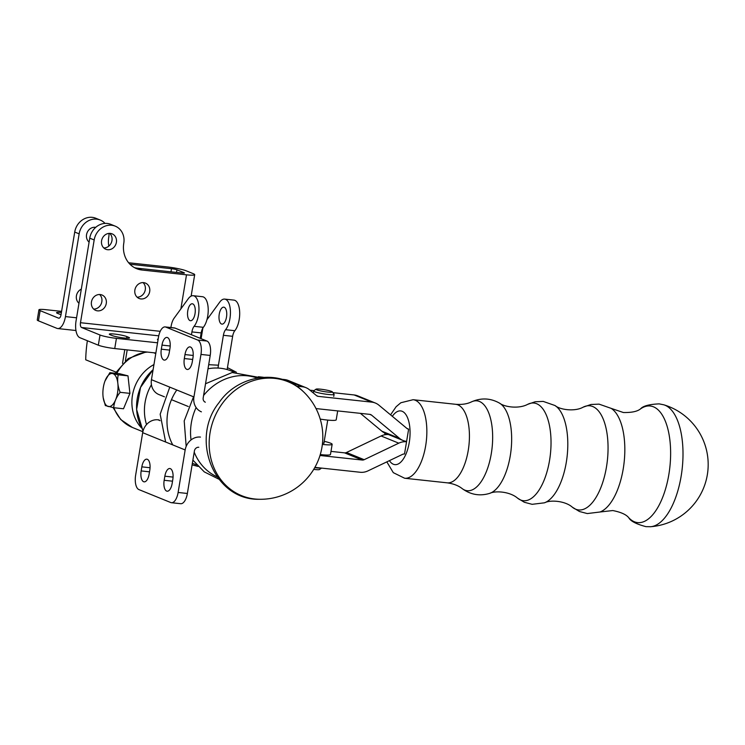<?xml version="1.0" encoding="UTF-8"?>
<svg xmlns="http://www.w3.org/2000/svg" width="745" height="745" viewBox="0 0 745 745"><rect width="100%" height="100%" fill="white"/><g stroke="black" fill="none" stroke-linecap="round" stroke-linejoin="round"><path stroke-width="1.12" d="M206.933 319.717L219.775 302.079A16.632 7.403 96.2 0 1 224.655 299.099L233.911 300.105A16.632 7.403 96.2 0 1 239.685 312.481A16.632 7.403 96.2 0 1 234.833 330.706A8.316 3.697 -83.8 0 0 232.645 336.302L227.141 369.557M224.655 299.099L233.911 300.105L224.655 299.099A16.632 7.403 96.2 0 1 230.429 311.485A16.632 7.403 96.2 0 1 225.577 329.709A16.632 7.403 96.2 0 0 230.429 311.485A16.632 7.403 96.2 0 0 224.655 299.099A16.632 7.403 96.2 0 0 219.775 302.079A16.632 7.403 96.2 0 1 224.655 299.099A16.632 7.403 96.2 0 1 230.429 311.485A16.632 7.403 96.2 0 1 225.577 329.709A8.316 3.697 -83.8 0 0 223.388 335.306L217.968 368.058M202.947 327.884A12.479 5.55 96.2 0 0 202.612 329.579L201.103 338.677L202.612 329.579A12.479 5.55 96.2 0 1 202.947 327.884A12.479 5.55 96.2 0 0 202.612 329.579L201.103 338.677M226.415 310.777A8.521 3.79 -83.8 0 0 223.789 307.163A8.521 3.79 -83.8 0 0 219.095 315.237A8.521 3.79 -83.8 0 0 221.954 324.112A8.521 3.79 -83.8 0 0 225.856 319.735A8.521 3.79 -83.8 0 0 226.415 310.777A8.521 3.79 -83.8 0 0 223.789 307.163A8.521 3.79 -83.8 0 0 219.095 315.237A8.521 3.79 -83.8 0 0 221.954 324.112A8.521 3.79 -83.8 0 0 225.856 319.735A8.521 3.79 -83.8 0 0 226.415 310.777A8.521 3.79 -83.8 0 0 223.789 307.163A8.521 3.79 -83.8 0 0 219.095 315.237A8.521 3.79 -83.8 0 0 221.954 324.112A8.521 3.79 -83.8 0 0 225.856 319.735A8.521 3.79 -83.8 0 0 226.415 310.777M170.912 327.549L171.136 326.18A12.479 5.55 96.2 0 1 174.125 318.171L188.308 298.68A16.632 7.403 96.2 0 1 193.179 295.709L202.435 296.706A16.632 7.403 96.2 0 1 208.209 309.091A16.632 7.403 96.2 0 1 203.357 327.316A8.316 3.697 -83.8 0 0 201.178 332.913L200.275 338.342M193.179 295.709A16.632 7.403 96.2 0 1 198.952 308.095A16.632 7.403 96.2 0 1 194.1 326.319A8.316 3.697 -83.8 0 0 191.921 331.916L191.446 334.747M194.939 307.378A8.521 3.79 -83.8 0 0 192.312 303.774A8.521 3.79 -83.8 0 0 187.628 311.838A8.521 3.79 -83.8 0 0 190.487 320.722A8.521 3.79 -83.8 0 0 194.38 316.346A8.521 3.79 -83.8 0 0 194.939 307.378M404.656 441.021L406.537 441.785A16.632 14.779 112.1 0 0 398.771 443.173L364.175 459.693L346.49 452.494A4.163 3.697 112.1 0 1 344.544 452.848L330.985 451.386M346.49 452.494L381.086 435.974A16.632 14.779 -67.9 0 1 388.471 434.558M319.996 455.484L362.228 460.038A4.163 3.697 112.1 0 0 364.175 459.693M314.884 467.376L360.208 472.265A16.632 14.779 112.1 0 0 367.974 470.877L402.57 454.357A4.163 3.697 -67.9 0 1 404.516 454.012M316.01 408.567A16.632 14.779 112.1 0 0 316.234 408.595L369.79 414.369A4.163 3.697 -67.9 0 1 371.55 415.114L399.562 438.395A16.632 14.779 112.1 0 0 403.036 440.481A16.632 14.779 112.1 0 0 406.612 441.375M332.922 392.662L354.126 394.952A16.632 14.779 -67.9 0 1 357.702 395.846L375.378 403.045A16.632 14.779 112.1 0 1 378.86 405.131L406.872 428.403A4.163 3.697 112.1 0 0 408.632 429.148L404.582 453.603M375.378 403.045A16.632 14.779 112.1 0 0 371.811 402.142L318.264 396.368L316.578 395.679M296.491 386.133L302.386 386.767A16.632 14.779 -67.9 0 1 305.953 387.661A16.632 14.779 -67.9 0 1 309.426 389.747L316.504 395.623A4.163 3.697 112.1 0 0 318.264 396.368M403.036 440.481L385.351 433.283A16.632 14.779 -67.9 0 1 381.878 431.197L360.412 413.363M305.953 387.661L288.268 380.471A16.632 14.779 112.1 0 0 284.702 379.568L281.871 379.27M263.432 377.277L258.366 376.728M309.957 390.184L313.999 390.622M105.026 380.956L109.85 372.668L119.628 373.72L127.991 375.853L118.213 374.8C117.077 380.444 117.719 386.283 120.141 392.317C116.22 397.253 114.078 402.384 113.715 407.711L105.352 405.569L103.21 397.756A16.632 7.403 96.2 0 1 105.017 380.965A16.632 7.403 96.2 0 1 112.709 373.59L118.213 374.8M109.85 372.668L112.709 373.59A16.632 7.403 96.2 0 1 117.691 391.889A16.632 7.403 96.2 0 1 108.211 406.5A16.632 7.403 96.2 0 1 103.21 397.756M120.141 392.317L129.919 393.369L123.502 408.763L113.715 407.711M129.919 393.369L127.991 375.853M650.692 526.715L645.962 526.65C636.304 524.098 630.596 521.155 628.827 517.812A58.632 26.084 96.2 0 0 669.867 467.124A58.632 26.084 96.2 0 0 640.579 408.847C643.019 405.96 649.23 404.293 659.204 403.874L663.842 404.814A61.518 27.369 96.2 0 1 664.046 404.88A61.518 27.369 96.2 0 1 682.187 468.689A61.518 27.369 96.2 0 1 650.692 526.715A61.518 27.369 96.2 0 1 650.618 526.715M406.947 428.459L408.632 429.148L406.947 428.459M332.354 391.879L334.058 394.226A10.393 1.173 -170.6 0 1 334.105 394.366A10.393 1.173 -170.6 0 1 325.537 394.124A10.393 1.173 -170.6 0 1 314.204 391.507A10.393 1.173 -170.6 0 1 313.589 390.976A10.393 1.173 -170.6 0 1 313.682 390.846L316.048 389.179A8.316 0.941 9.4 0 0 316.476 389.7A8.316 0.941 9.4 0 0 325.993 391.861A8.316 0.941 9.4 0 0 332.354 391.879A8.316 0.941 9.4 0 0 324.336 389.7A8.316 0.941 9.4 0 0 316.048 389.179M314.716 467.674A10.393 1.173 9.4 0 0 321.104 468.046M321.533 468.093L319.493 469.527A8.316 0.941 -170.6 0 1 313.71 469.378M200.47 437.082A14.555 12.926 112.1 0 0 185.16 449.952L178.12 492.473A12.479 5.56 96.2 0 1 171.471 502.717A12.479 5.56 96.2 0 1 170.782 502.549L138.924 489.595A12.479 5.56 96.2 0 1 135.637 475.208L142.677 432.677L185.16 449.952M198.785 447.27A4.163 3.697 112.1 0 0 194.408 450.949L187.368 493.469A12.479 5.56 96.2 0 1 180.728 503.713L171.471 502.717M159.104 419.929L157.996 419.808A14.555 12.926 112.1 0 0 142.677 432.677M165.139 326.925A12.479 5.56 96.2 0 1 165.828 327.102L197.686 340.046A12.479 5.56 96.2 0 1 200.973 354.434L193.933 396.964L151.449 379.689L158.489 337.168A12.479 5.56 96.2 0 1 165.139 326.925L174.386 327.921A12.479 5.56 96.2 0 1 175.075 328.098L206.942 341.042A12.479 5.56 96.2 0 1 210.22 355.43L203.18 397.96A4.163 3.697 -67.9 0 0 205.322 402.207M193.933 396.964A14.555 12.926 112.1 0 0 201.401 411.836M151.449 379.689A14.555 12.926 112.1 0 0 158.927 394.571L164.449 396.815M169.283 352.432L169.953 348.353A9.359 4.163 -83.8 0 0 166.973 337.429A9.359 4.163 -83.8 0 0 161.991 345.112L161.32 349.191A9.359 4.163 -83.8 0 0 164.3 360.114A9.359 4.163 -83.8 0 0 169.283 352.432M184.322 358.55L184.983 354.573A9.359 4.163 96.2 0 1 189.966 346.891A9.359 4.163 96.2 0 1 192.946 357.814L192.294 361.781A9.359 4.163 96.2 0 1 187.302 369.464A9.359 4.163 96.2 0 1 184.322 358.55L192.676 359.444M164.17 480.283L164.85 476.204A9.359 4.163 96.2 0 1 169.832 468.521A9.359 4.163 96.2 0 1 172.812 479.445L172.142 483.524A9.359 4.163 96.2 0 1 167.15 491.206A9.359 4.163 96.2 0 1 164.17 480.283L172.523 481.186M141.159 470.924L141.839 466.854A9.359 4.163 96.2 0 1 146.821 459.171A9.359 4.163 96.2 0 1 149.801 470.086L149.13 474.165A9.359 4.163 96.2 0 1 144.139 481.847A9.359 4.163 96.2 0 1 141.159 470.924L149.512 471.827M324.224 441.329A16.632 1.881 -170.6 0 1 332.158 444.299L330.473 454.487A16.632 1.881 -170.6 0 1 320.276 454.552M332.158 444.299A16.632 1.881 -170.6 0 1 322.371 444.411M322.501 443.266A8.521 0.969 9.4 0 0 323.703 443.201A8.521 0.969 9.4 0 0 324.159 442.968A8.521 0.969 9.4 0 0 323.991 442.726M337.69 410.914L336.209 419.835A16.632 1.881 -170.6 0 1 320.229 419.1M232.645 336.302A8.316 3.697 -83.8 0 1 234.833 330.706A16.632 7.403 96.2 0 0 239.685 312.481A16.632 7.403 96.2 0 0 233.911 300.105A16.632 7.403 96.2 0 1 239.685 312.481A16.632 7.403 96.2 0 1 234.833 330.706A8.316 3.697 -83.8 0 0 232.645 336.302L223.388 335.306A8.316 3.697 -83.8 0 1 225.577 329.709A8.316 3.697 -83.8 0 0 223.388 335.306L232.645 336.302L223.388 335.306M155.77 353.596L153.721 352.757L155.77 353.596M115.95 372.09L85.712 359.788A66.528 29.595 96.2 0 1 87.37 340.735A66.528 29.595 96.2 0 0 85.712 359.788L115.95 372.09M303.485 391.768A61.518 54.655 112.1 0 0 303.168 391.47A61.518 54.655 112.1 0 0 214.206 418.103A61.518 54.655 112.1 0 0 259.316 499.28A61.518 54.655 112.1 0 0 260.191 499.29M128.634 262.762L167.066 266.906A14.555 1.648 -170.6 0 1 186.213 270.817L193.29 273.694A14.555 1.648 -170.6 0 1 194.687 274.672A14.555 1.648 -170.6 0 1 186.511 274.821L141.96 270.016A24.948 22.164 -67.9 0 1 136.605 268.666A24.948 22.164 -67.9 0 1 123.791 243.159A16.632 14.779 112.1 0 0 115.252 226.154L110.828 224.357A16.632 14.779 112.1 0 0 89.754 238.167L76.055 320.909A14.555 6.472 -83.8 0 0 79.883 337.69L98.331 345.196A12.479 1.415 9.4 0 0 114.739 348.558L155.873 352.99M115.252 226.154A16.632 14.779 112.1 0 0 94.177 239.965L80.479 322.706A4.163 1.853 -83.8 0 0 81.568 327.502L100.016 335.008A12.479 1.415 9.4 0 0 116.425 338.36L157.558 342.802M129.956 264.224L171.49 268.703A4.163 0.475 9.4 0 1 176.956 269.82L184.034 272.698A4.163 0.475 -170.6 0 1 184.425 272.977A4.163 0.475 -170.6 0 1 182.097 273.015L137.536 268.209A24.948 22.164 -67.9 0 1 134.454 267.632M143.049 282.606A8.316 7.385 -67.9 0 1 144.716 291.779A8.316 7.385 -67.9 0 1 137.117 297.18M99.616 294.517A8.316 7.385 -67.9 0 1 101.283 303.69A8.316 7.385 -67.9 0 1 93.684 309.091M109.739 233.371A8.316 7.385 -67.9 0 1 111.405 242.553A8.316 7.385 -67.9 0 1 103.806 247.955M171.061 326.664A12.479 11.082 112.1 0 0 170.633 327.511M110.335 233.409A8.316 7.385 112.1 0 0 101.581 240.765A8.316 7.385 112.1 0 0 105.846 249.268A8.316 7.385 112.1 0 0 115.829 244.351A8.316 7.385 112.1 0 0 112.123 233.856A8.316 7.385 112.1 0 0 110.335 233.409M100.212 294.554A8.316 7.385 112.1 0 0 91.458 301.902A8.316 7.385 112.1 0 0 95.733 310.404A8.316 7.385 112.1 0 0 105.706 305.487A8.316 7.385 112.1 0 0 102 295.001A8.316 7.385 112.1 0 0 100.212 294.554M143.636 282.644A8.316 7.385 112.1 0 0 134.882 289.991A8.316 7.385 112.1 0 0 139.157 298.494A8.316 7.385 112.1 0 0 149.13 293.577A8.316 7.385 112.1 0 0 145.424 283.091A8.316 7.385 112.1 0 0 143.636 282.644M61.593 311.373L45.939 309.687A12.479 1.415 9.4 0 0 38.936 309.808L37.25 319.996A12.479 1.415 9.4 0 0 38.451 320.834L56.899 328.34A14.555 6.472 -83.8 0 0 57.7 328.545A14.555 6.472 -83.8 0 0 65.448 316.597L79.147 233.856A16.632 14.779 -67.9 0 1 100.221 220.045A16.632 14.779 -67.9 0 1 105.036 223.407M108.994 233.399A16.632 14.779 -67.9 0 1 108.77 237.05A24.948 22.164 112.1 0 0 108.817 246.12M38.936 309.808A12.479 1.415 9.4 0 0 40.137 310.646L58.585 318.152A4.163 1.853 96.2 0 0 58.808 318.208A4.163 1.853 96.2 0 0 61.025 314.8L74.724 232.049A16.632 14.779 -67.9 0 1 95.807 218.248L100.221 220.045M158.173 339.068A9.359 1.062 9.4 0 0 157.456 339.347A9.359 1.062 9.4 0 0 158.042 339.841M111.992 335.511A9.359 1.062 9.4 0 0 122.273 337.774A9.359 1.062 9.4 0 0 129.546 337.932A9.359 1.062 9.4 0 0 128.652 337.308L126.883 336.582A9.359 1.062 9.4 0 0 116.602 334.319A9.359 1.062 9.4 0 0 109.319 334.16A9.359 1.062 9.4 0 0 110.223 334.784L111.992 335.511M81.317 289.125A8.316 7.385 112.1 0 0 76.428 295.793A8.316 7.385 112.1 0 0 78.979 303.262M95.714 227.355A8.316 7.385 112.1 0 0 87.24 232.366A8.316 7.385 112.1 0 0 89.102 242.125M94.708 227.262A8.316 7.385 -67.9 0 1 95.23 227.793M61.397 312.555A9.359 1.062 9.4 0 0 56.555 312.695A9.359 1.062 9.4 0 0 57.458 313.319L59.181 314.027A9.359 1.062 9.4 0 0 61.053 314.632M234.833 330.706L225.577 329.709M203.357 327.316L194.1 326.319M201.178 332.913L191.921 331.916M344.544 452.848L362.228 460.038M398.771 443.173L381.086 435.974M369.688 414.36L371.55 415.114M381.878 431.197L399.562 438.395M371.811 402.142L354.126 394.952M302.386 386.767L284.702 379.568M499.513 403.12A46.283 20.599 96.2 0 1 511.061 450.036A46.283 20.599 96.2 0 1 489.744 493.348C479.854 496.347 470.663 494.773 462.189 488.618C458.445 485.638 453.454 483.71 447.214 482.835A39.494 17.573 96.2 0 0 468.922 445.454A39.494 17.573 96.2 0 0 455.689 404.302C461.965 404.777 467.255 403.958 471.548 401.844A45.194 20.106 96.2 0 1 492.072 447.959A45.194 20.106 96.2 0 1 462.189 488.618M392.336 416.325A27.016 12.022 96.2 0 1 408.055 419.053A27.016 12.022 96.2 0 1 405.718 454.646A27.016 12.022 96.2 0 1 389.43 460.634M386.05 434.577A27.016 12.022 96.2 0 1 386.189 433.627M455.689 404.302L413.103 399.711A39.494 17.573 96.2 0 1 426.345 440.863A39.494 17.573 96.2 0 1 404.637 478.243L447.214 482.835M471.548 401.844C481.14 397.634 490.452 398.063 499.495 403.11C504.523 407.105 518.893 409.107 527.693 404.339A49.114 21.847 96.2 0 1 550.397 454.236A49.114 21.847 96.2 0 1 517.579 498.154C509.999 491.616 495.537 490.508 489.763 493.339L489.763 493.339M583.167 407.161A52.383 23.309 96.2 0 1 607.38 460.382A52.383 23.309 96.2 0 1 572.374 507.215L579.461 511.508L587.293 513.566L599.986 512.001A53.342 23.738 96.2 0 0 624.142 462.189A53.342 23.738 96.2 0 0 611.161 408.372L599.092 404.144L590.999 404.479L583.167 407.161C575.093 411.771 560.221 409.955 554.978 405.522A50.073 22.276 96.2 0 1 567.159 456.042A50.073 22.276 96.2 0 1 544.483 502.81C550.555 499.597 565.474 500.994 572.374 507.215M187.368 493.469L178.12 492.473M157.996 419.808L160.045 420.646M175.075 328.098L165.828 327.102M206.942 341.042L197.686 340.046M210.22 355.43L200.973 354.434M169.664 350.094L161.32 349.191M170.205 346.006L161.991 345.112M193.206 355.458L184.983 354.573M173.064 477.089L164.85 476.204M150.052 467.739L141.839 466.854M125.402 360.72L127.199 349.899L125.402 360.72M151.431 384.727A46.283 41.124 112.1 0 0 146.532 424.566M153.097 369.716A45.194 40.155 112.1 0 0 143.208 430.461M153.954 364.556A39.494 35.09 112.1 0 0 141.066 427.481M147.538 352.087A39.494 35.09 112.1 0 0 116.788 373.413M113.901 407.729A39.494 35.09 112.1 0 0 132.405 427.462L142.863 431.718M257.211 378.05A53.342 47.391 112.1 0 0 203.59 395.483M196.112 407.543A53.342 47.391 112.1 0 0 191.046 439.923M194.212 452.14A53.342 47.391 112.1 0 0 217.037 476.8M234.2 372.332A50.073 44.486 112.1 0 0 208.013 368.784M176.788 389.989A50.073 44.486 112.1 0 0 172.775 444.914M192.368 463.26A50.073 44.486 112.1 0 0 196.568 464.833M100.016 335.008L98.331 345.196M94.177 239.965L89.754 238.167M176.956 269.82L176.528 272.419M158.75 335.827L81.568 327.502M160.231 331.311L80.479 322.706M186.511 274.821L180.877 308.896M141.96 270.016L137.536 268.209M74.724 232.049L79.147 233.856M171.49 268.703L170.968 271.823M40.137 310.646L38.451 320.834M65.448 316.597L76.567 317.798M58.585 318.152L59.051 318.199M116.425 338.36L114.739 348.558M128.652 337.308L128.494 338.239M126.883 336.582L126.613 338.221M413.103 399.711L400.829 402.756L396.117 406.733L390.566 414.853M404.637 478.243L393.295 472.656L386.832 461.872M384.709 434.773L384.942 433.106M527.693 404.339L535.171 401.76L543.207 401.406L554.978 405.522M517.579 498.154L524.331 502.26L532.107 504.318L544.483 502.81M650.106 526.752A62.375 62.375 0 0 0 664.829 405.122M640.579 408.847C637.422 411.473 631.676 412.693 623.351 412.516L611.161 408.372M628.827 517.812C626.303 514.572 620.948 512.15 612.772 510.549L599.986 512.001M327.735 420.087L323.917 443.145M321.998 454.739L321.84 455.679M313.589 390.976L313.263 392.932M334.105 394.366L333.76 396.405M171.471 399.674L188.28 406.509M122.506 363.402L124.788 349.638L122.506 363.402M303.168 391.47C280.018 368.375 238.251 374.539 219.132 402.514C189.621 438.712 213.759 500.435 259.316 499.28M153.107 369.65L140.526 387.437L136.605 409.499L143.003 431.15M146.113 351.938L128.224 358.569L115.307 373.254M113.072 407.571L120.755 419.575L132.405 427.462M260.117 377.603L232.17 372.528L205.536 383.75M193.532 396.806L184.201 420.906L186.175 446.395M192.89 460.131L204.26 471.874L218.806 479.156M236.342 372.211L227.458 367.63M218.443 365.199L208.693 364.687M169.776 387.139L160.166 414.229L165.641 442.018M192.108 464.88L198.021 466.407M260.415 499.29A62.375 62.375 0 0 0 303.606 391.879M191.139 296.1L194.687 274.672M75.962 330.519L57.7 328.545"/></g></svg>
